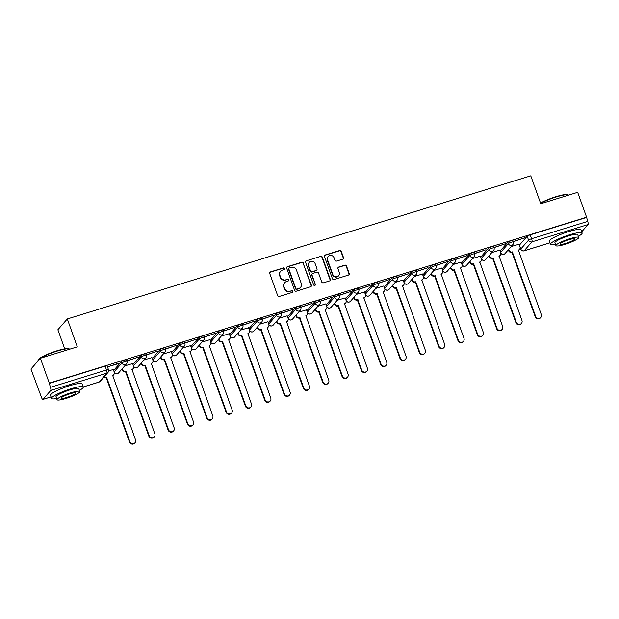 <?xml version="1.0" encoding="UTF-8"?>
<svg xmlns="http://www.w3.org/2000/svg" width="619" height="619" viewBox="0 0 619 619"><rect width="100%" height="100%" fill="white"/><g stroke="black" fill="none" stroke-linecap="round" stroke-linejoin="round"><path stroke-width="0.93" d="M284.585 268.484A0.921 0.882 41.2 0 0 283.432 267.888L270.511 271.88A1.323 1.253 41.2 0 0 269.737 273.482L277.652 295.588A1.323 1.253 41.2 0 0 279.308 296.439L292.222 292.447A0.921 0.882 41.2 0 0 292.764 291.325A0.921 0.882 41.2 0 0 291.611 290.729L289.932 291.247A4.225 4.016 41.2 0 1 284.639 288.516L283.982 286.674A4.225 4.016 41.2 0 1 286.465 281.544L288.137 281.026A0.921 0.882 41.2 0 0 288.678 279.904A0.921 0.882 41.2 0 0 287.518 279.308L285.846 279.827A4.225 4.016 41.2 0 1 280.546 277.095L279.889 275.254A4.225 4.016 41.2 0 1 282.372 270.124L284.044 269.605A0.921 0.882 41.2 0 0 284.585 268.484M284.276 269.497A0.921 0.882 41.2 0 0 283.154 268.205L270.24 272.19A1.323 1.253 41.2 0 0 269.838 272.406M292.454 292.338A0.921 0.882 41.2 0 0 291.332 291.046L289.932 291.247M288.361 280.918A0.921 0.882 41.2 0 0 287.247 279.626L285.846 279.827M342.725 259.191A1.323 1.253 41.2 0 0 343.506 257.589L341.286 251.384A1.323 1.253 41.2 0 0 339.63 250.533L325.284 254.966A1.323 1.253 41.2 0 0 324.503 256.568L332.418 278.666A1.323 1.253 41.2 0 0 334.074 279.525L348.42 275.091A1.323 1.253 41.2 0 0 349.193 273.49L346.516 266A1.323 1.253 41.2 0 0 344.86 265.149L338.717 267.044A1.323 1.253 41.2 0 0 337.943 268.646L339.274 272.36A3.536 3.358 41.2 0 1 335.428 276.716A3.536 3.358 41.2 0 1 332.767 274.372L327.559 259.818A3.536 3.358 41.2 0 1 331.405 255.461A3.536 3.358 41.2 0 1 334.067 257.806L334.933 260.235A1.323 1.253 41.2 0 0 336.589 261.086L342.725 259.191M50.758 390.473L42.974 399.379A2.693 0.72 -107.2 0 1 42.873 399.448A2.693 0.72 -107.2 0 1 41.527 397.506L30.95 369.048L40.382 358.254L77.298 346.857L67.309 318.955L530.777 175.819L540.766 203.721L577.674 192.323L586.588 217.215L49.296 383.146L50.41 387.339L106.522 370.015A2.693 0.426 -19.7 0 1 108.503 369.736L107.118 365.86A2.693 0.426 -19.7 0 0 105.129 366.131L106.522 370.015A2.693 0.72 -107.2 0 1 106.863 373.141L50.758 390.473A2.693 0.72 -107.2 0 0 50.41 387.339M40.382 358.254L49.296 383.146M303.472 263.06A1.323 1.253 41.2 0 0 301.817 262.208L287.471 266.642A1.323 1.253 41.2 0 0 286.698 268.244L294.613 290.35A1.323 1.253 41.2 0 0 296.269 291.201L310.614 286.767A1.323 1.253 41.2 0 0 311.388 285.166L303.202 263.377A1.323 1.253 41.2 0 0 301.546 262.526L287.201 266.951A1.323 1.253 41.2 0 0 286.79 267.168M306.374 260.8L320.719 256.374A1.323 1.253 41.2 0 1 322.375 257.225L330.291 279.324A1.323 1.253 41.2 0 1 329.517 280.933L323.373 282.829A1.323 1.253 41.2 0 1 321.718 281.978L318.514 273.01A1.323 1.253 41.2 0 0 316.858 272.159L312.781 273.412A1.323 1.253 41.2 0 0 312.007 275.022L315.35 284.353A0.921 0.882 41.2 0 1 314.344 285.491A0.921 0.882 41.2 0 1 313.647 284.879L305.6 262.402A1.323 1.253 41.2 0 1 306.374 260.8L320.719 256.374M519.403 245.155L527.179 236.249L528.572 240.133A2.693 0.426 -19.7 0 1 531.597 238.733L587.702 221.409A2.693 0.72 72.8 0 1 588.05 224.542L581.705 231.8M64.709 348.845L57.869 329.749L67.309 318.955M586.588 217.215L587.702 221.409M113.3 369.512L108.65 370.882M107.52 366.982L118.353 363.291M118.469 363.601L107.474 366.866M126.841 361.016L138.199 357.163L126.794 360.9M132.621 363.546L124.682 365.93M146.161 355.051L157.52 351.197L146.123 354.935M151.949 357.581L144.003 359.964M165.482 349.085L176.848 345.232L165.443 348.961M171.27 351.607L163.323 353.998M184.802 343.112L196.169 339.258L184.764 342.996M190.59 345.642L182.651 348.033M204.123 337.146L215.489 333.293L204.084 337.03M209.911 339.676L201.972 342.067M223.451 331.18L234.81 327.327L223.405 331.064M229.231 333.711L221.293 336.094M242.772 325.215L254.13 321.362L242.725 325.099M248.552 327.745L240.613 330.128M262.092 319.249L273.451 315.396L262.046 319.125M267.872 321.772L259.934 324.163M281.413 313.276L292.779 309.423L281.374 313.16M287.201 315.806L279.254 318.197M300.733 307.31L312.1 303.457L300.695 307.194M306.521 309.84L298.575 312.231M320.054 301.345L331.42 297.491L320.015 301.229M325.842 303.875L317.903 306.258M339.374 295.379L350.741 291.526L339.336 295.263M345.162 297.909L337.223 300.292M358.703 289.413L370.061 285.56L358.656 289.29M364.483 291.936L356.544 294.327M378.023 283.44L389.382 279.587L377.977 283.324M383.803 285.97L375.865 288.361M397.344 277.474L408.702 273.621L397.305 277.358M403.131 280.005L395.185 282.396M416.664 271.509L428.031 267.656L416.626 271.393M422.452 274.039L414.506 276.422M435.985 265.543L447.351 261.69L435.946 265.427M441.773 268.073L433.834 270.457M455.305 259.578L466.672 255.724L455.267 259.462M461.093 262.1L453.154 264.491M474.634 253.604L485.992 249.751L474.587 253.488M480.414 256.134L472.475 258.525M493.954 247.639L505.313 243.785L493.908 247.523M499.734 250.169L491.796 252.56M513.275 241.673L524.633 237.82L513.228 241.557M500.075 251.121L507.859 242.222L508.354 243.592A2.693 0.426 -19.7 0 1 511.039 242.315A2.693 0.426 -19.7 0 1 513.36 241.921L512.872 240.543A2.693 0.426 160.3 0 0 510.543 240.938A2.693 0.426 160.3 0 0 507.859 242.222M480.754 257.094L488.538 248.188L489.033 249.565A2.693 0.426 -19.7 0 1 491.71 248.281A2.693 0.426 -19.7 0 1 494.039 247.894L493.552 246.517A2.693 0.426 160.3 0 0 491.223 246.904A2.693 0.426 160.3 0 0 488.538 248.188M461.434 263.06L469.217 254.154L469.713 255.531A2.693 0.426 -19.7 0 1 472.39 254.247A2.693 0.426 -19.7 0 1 474.719 253.86L474.224 252.482A2.693 0.426 160.3 0 0 471.902 252.869A2.693 0.426 160.3 0 0 469.217 254.154M442.113 269.025L449.897 260.119L450.384 261.497A2.693 0.426 -19.7 0 1 453.069 260.212A2.693 0.426 -19.7 0 1 455.398 259.825L454.903 258.448A2.693 0.426 160.3 0 0 452.574 258.835A2.693 0.426 160.3 0 0 449.897 260.119M422.792 274.991L430.576 266.085L431.064 267.462A2.693 0.426 -19.7 0 1 433.749 266.178A2.693 0.426 -19.7 0 1 436.078 265.791L435.583 264.414A2.693 0.426 160.3 0 0 433.254 264.8A2.693 0.426 160.3 0 0 430.576 266.085M403.472 280.956L411.248 272.058L411.743 273.428A2.693 0.426 -19.7 0 1 414.428 272.151A2.693 0.426 -19.7 0 1 416.757 271.756L416.262 270.379A2.693 0.426 160.3 0 0 413.933 270.774A2.693 0.426 160.3 0 0 411.248 272.058M384.151 286.922L391.928 278.024L392.423 279.401A2.693 0.426 -19.7 0 1 395.108 278.117A2.693 0.426 -19.7 0 1 397.429 277.73L396.941 276.353A2.693 0.426 160.3 0 0 394.613 276.739A2.693 0.426 160.3 0 0 391.928 278.024M364.823 292.895L372.607 283.989L373.102 285.367A2.693 0.426 -19.7 0 1 375.779 284.082A2.693 0.426 -19.7 0 1 378.108 283.695L377.621 282.318A2.693 0.426 160.3 0 0 375.292 282.705A2.693 0.426 160.3 0 0 372.607 283.989M345.503 298.861L353.287 289.955L353.782 291.332A2.693 0.426 -19.7 0 1 356.459 290.048A2.693 0.426 -19.7 0 1 358.788 289.661L358.3 288.284A2.693 0.426 160.3 0 0 355.971 288.671A2.693 0.426 160.3 0 0 353.287 289.955M326.182 304.827L333.966 295.921L334.453 297.298A2.693 0.426 -19.7 0 1 337.138 296.014A2.693 0.426 -19.7 0 1 339.467 295.627L338.972 294.249A2.693 0.426 160.3 0 0 336.651 294.636A2.693 0.426 160.3 0 0 333.966 295.921M306.862 310.792L314.645 301.894L315.133 303.264A2.693 0.426 -19.7 0 1 317.818 301.979A2.693 0.426 -19.7 0 1 320.147 301.592L319.652 300.215A2.693 0.426 160.3 0 0 317.323 300.61A2.693 0.426 160.3 0 0 314.645 301.894M287.541 316.758L295.317 307.86L295.812 309.237A2.693 0.426 -19.7 0 1 298.497 307.953A2.693 0.426 -19.7 0 1 300.826 307.558L300.331 306.188A2.693 0.426 160.3 0 0 298.002 306.575A2.693 0.426 160.3 0 0 295.317 307.86M268.22 322.731L275.997 313.825L276.492 315.203A2.693 0.426 -19.7 0 1 279.177 313.918A2.693 0.426 -19.7 0 1 281.506 313.531L281.011 312.154A2.693 0.426 160.3 0 0 278.682 312.541A2.693 0.426 160.3 0 0 275.997 313.825M248.892 328.697L256.676 319.791L257.171 321.168A2.693 0.426 -19.7 0 1 259.856 319.884A2.693 0.426 -19.7 0 1 262.177 319.497L261.69 318.12A2.693 0.426 160.3 0 0 259.361 318.506A2.693 0.426 160.3 0 0 256.676 319.791M229.572 334.662L237.356 325.756L237.851 327.134A2.693 0.426 -19.7 0 1 240.528 325.849A2.693 0.426 -19.7 0 1 242.857 325.462L242.369 324.085A2.693 0.426 160.3 0 0 240.04 324.472A2.693 0.426 160.3 0 0 237.356 325.756M210.251 340.628L218.035 331.73L218.53 333.099A2.693 0.426 -19.7 0 1 221.207 331.815A2.693 0.426 -19.7 0 1 223.536 331.428L223.041 330.051A2.693 0.426 160.3 0 0 220.72 330.445A2.693 0.426 160.3 0 0 218.035 331.73M190.931 346.594L198.714 337.695L199.202 339.073A2.693 0.426 -19.7 0 1 201.887 337.788A2.693 0.426 -19.7 0 1 204.216 337.394L203.721 336.024A2.693 0.426 160.3 0 0 201.392 336.411A2.693 0.426 160.3 0 0 198.714 337.695M171.61 352.567L179.394 343.661L179.881 345.038A2.693 0.426 -19.7 0 1 182.566 343.754A2.693 0.426 -19.7 0 1 184.895 343.367L184.4 341.99A2.693 0.426 160.3 0 0 182.071 342.377A2.693 0.426 160.3 0 0 179.394 343.661M152.289 358.533L160.066 349.627L160.561 351.004A2.693 0.426 -19.7 0 1 163.246 349.72A2.693 0.426 -19.7 0 1 165.575 349.333L165.08 347.955A2.693 0.426 160.3 0 0 162.751 348.342A2.693 0.426 160.3 0 0 160.066 349.627M132.969 364.498L140.745 355.592L141.24 356.97A2.693 0.426 -19.7 0 1 143.925 355.685A2.693 0.426 -19.7 0 1 146.254 355.298L145.759 353.921A2.693 0.426 160.3 0 0 143.43 354.308A2.693 0.426 160.3 0 0 140.745 355.592M113.641 370.464L121.425 361.566L121.92 362.935A2.693 0.426 -19.7 0 1 124.605 361.651A2.693 0.426 -19.7 0 1 126.926 361.264L126.438 359.887A2.693 0.426 160.3 0 0 124.11 360.281A2.693 0.426 160.3 0 0 121.425 361.566M519.055 244.203L511.116 246.594M586.317 217.532L530.212 234.856A2.693 0.426 160.3 0 0 527.179 236.249M49.025 383.463L105.129 366.131M280.6 271.269L280.322 271.586A4.225 4.016 41.2 0 0 279.618 275.571L279.889 275.254M285.568 280.136A4.225 4.016 41.2 0 1 280.275 277.413L279.618 275.571M284.686 282.69L284.415 283.007A4.225 4.016 41.2 0 0 283.703 286.992L283.982 286.674M289.661 291.557A4.225 4.016 41.2 0 1 284.361 288.833L283.703 286.992M311.017 286.558A1.323 1.253 41.2 0 0 311.109 285.483L303.202 263.377M289.421 267.95A0.921 0.882 41.2 0 0 288.88 269.072L295.828 288.469A0.921 0.882 41.2 0 0 296.988 289.065L298.753 288.524A4.225 4.016 41.2 0 0 301.236 283.394L296.486 270.132A4.225 4.016 41.2 0 0 291.185 267.4L289.421 267.95M289.034 268.197L288.764 268.514A0.921 0.882 41.2 0 0 288.609 269.381L288.88 269.072M300.524 287.371L300.254 287.688A4.225 4.016 41.2 0 1 298.474 288.841L296.71 289.382A0.921 0.882 41.2 0 1 295.549 288.787L288.609 269.381M329.919 280.717A1.323 1.253 41.2 0 0 330.02 279.641L322.104 257.543A1.323 1.253 41.2 0 0 320.449 256.684M312.231 273.776L311.953 274.085A1.323 1.253 41.2 0 0 311.728 275.331L315.35 284.353M315.032 285.359A0.921 0.882 41.2 0 0 315.071 284.663M315.179 263.709A3.536 3.358 41.2 0 0 309.268 262.386A3.536 3.358 41.2 0 0 308.68 265.713L310.514 270.843A1.323 1.253 41.2 0 0 312.169 271.695L316.239 270.441A1.323 1.253 41.2 0 0 317.013 268.832L315.179 263.709M309.268 262.386L308.997 262.704A3.536 3.358 41.2 0 0 308.401 266.031L308.68 265.713M316.796 270.077L316.518 270.395A1.323 1.253 41.2 0 1 315.969 270.751L311.891 272.012A1.323 1.253 41.2 0 1 310.235 271.161L308.401 266.031M306.103 261.117A1.323 1.253 41.2 0 0 305.701 261.334M328.155 256.49L327.877 256.8A3.536 3.358 41.2 0 0 327.281 260.135L327.559 259.818M338.678 275.687L338.407 276.004A3.536 3.358 41.2 0 1 332.496 274.681L327.281 260.135M348.822 274.875A1.323 1.253 41.2 0 0 348.923 273.807L346.238 266.309A1.323 1.253 41.2 0 0 344.582 265.458L338.446 267.354A1.323 1.253 41.2 0 0 338.044 267.57M343.127 258.974A1.323 1.253 41.2 0 0 343.228 257.899L341.007 251.701A1.323 1.253 41.2 0 0 339.351 250.85L325.006 255.276A1.323 1.253 41.2 0 0 324.604 255.492M104.162 376.801A2.693 2.561 41.2 0 0 106.576 377.242L129.835 441.61A3.095 2.94 41.2 0 0 135.012 442.771A3.095 2.94 41.2 0 0 135.53 439.854L112.65 375.369A2.693 2.561 41.2 0 0 114.229 372.104L113.285 369.458M113.78 374.634L113.424 375.044A2.693 2.561 -138.8 0 1 112.557 375.679M135.012 442.771L134.656 443.181A3.095 2.94 -138.8 0 1 129.472 442.02L106.22 377.652A2.693 2.561 -138.8 0 1 103.806 377.211M106.406 377.598L106.762 377.188M122.237 368.731L122.531 369.535A2.693 2.561 41.2 0 0 125.905 371.276L149.156 435.644A3.095 2.94 41.2 0 0 154.332 436.805A3.095 2.94 41.2 0 0 154.851 433.888L131.971 369.404A2.693 2.561 41.2 0 0 133.549 366.139L132.605 363.485M133.1 368.669L132.745 369.079A2.693 2.561 -138.8 0 1 131.878 369.713M154.332 436.805L153.976 437.207A3.095 2.94 -138.8 0 1 148.8 436.055L125.541 371.686A2.693 2.561 -138.8 0 1 122.167 369.945L122.531 369.535M121.881 369.141L122.167 369.945M125.727 371.624L126.09 371.222M141.558 362.765L141.852 363.57A2.693 2.561 41.2 0 0 145.225 365.311L168.476 429.679A3.095 2.94 41.2 0 0 173.653 430.832A3.095 2.94 41.2 0 0 174.171 427.915L151.291 363.438A2.693 2.561 41.2 0 0 152.87 360.165L151.926 357.519M152.421 362.703L152.065 363.113A2.693 2.561 -138.8 0 1 151.198 363.748M173.653 430.832L173.297 431.242A3.095 2.94 -138.8 0 1 168.12 430.089L144.861 365.721A2.693 2.561 -138.8 0 1 141.496 363.98L141.852 363.57M141.202 363.175L141.496 363.98M145.047 365.659L145.411 365.249M38.107 360.173L38.347 359.67A16.411 2.584 -19.7 0 1 57.103 350.756A16.411 2.584 -19.7 0 1 68.864 348.745L69.374 348.977A16.821 2.646 160.3 0 0 57.319 351.035A16.821 2.646 160.3 0 0 38.107 360.173A16.821 2.646 160.3 0 0 38.045 360.637L38.123 360.846M79.425 390.396A16.821 2.646 160.3 0 0 83.24 387.076A16.821 2.646 160.3 0 0 70.845 388.817A16.821 2.646 160.3 0 0 51.57 398.419A16.821 2.646 160.3 0 0 56.623 398.559M83.24 387.076L82.118 383.95A16.821 2.646 160.3 0 0 69.723 385.691A16.821 2.646 160.3 0 0 50.456 395.293L51.57 398.419M57.033 399.712L56.004 396.833A12.109 1.903 -19.7 0 1 69.885 389.916A12.109 1.903 -19.7 0 1 78.806 388.67L79.836 391.548A12.109 1.903 160.3 0 0 70.914 392.794A12.109 1.903 160.3 0 0 57.033 399.712A12.109 1.903 160.3 0 0 65.962 398.458A12.109 1.903 160.3 0 0 79.836 391.548M70.032 393.8A7.807 1.23 160.3 0 0 61.088 398.257A7.807 1.23 160.3 0 0 66.844 397.452A7.807 1.23 160.3 0 0 75.781 392.995A7.807 1.23 160.3 0 0 70.032 393.8M540.526 203.032A16.411 2.584 -19.7 0 1 556.001 196.68A16.411 2.584 -19.7 0 1 567.762 194.668L568.265 194.9A16.821 2.646 160.3 0 0 556.218 196.958A16.821 2.646 160.3 0 0 540.627 203.326M578.324 236.319A16.821 2.646 160.3 0 0 582.139 233.007A16.821 2.646 160.3 0 0 569.743 234.74A16.821 2.646 160.3 0 0 550.469 244.343A16.821 2.646 160.3 0 0 555.522 244.482M582.139 233.007L581.017 229.881A16.821 2.646 160.3 0 0 568.621 231.614A16.821 2.646 160.3 0 0 549.347 241.217L550.469 244.343M555.932 245.635L554.903 242.756A12.109 1.903 -19.7 0 1 568.776 235.839A12.109 1.903 -19.7 0 1 577.705 234.593L578.734 237.472A12.109 1.903 160.3 0 0 569.813 238.717A12.109 1.903 160.3 0 0 555.932 245.635A12.109 1.903 160.3 0 0 564.861 244.381A12.109 1.903 160.3 0 0 578.734 237.472M568.931 239.723A7.807 1.23 160.3 0 0 559.986 244.18A7.807 1.23 160.3 0 0 565.735 243.375A7.807 1.23 160.3 0 0 574.68 238.919A7.807 1.23 160.3 0 0 568.931 239.723M160.878 356.799L161.172 357.604A2.693 2.561 41.2 0 0 164.546 359.345L187.797 423.713A3.095 2.94 41.2 0 0 192.973 424.866A3.095 2.94 41.2 0 0 193.499 421.949L170.612 357.465A2.693 2.561 41.2 0 0 172.198 354.2L171.246 351.553M171.742 356.737L171.386 357.148A2.693 2.561 -138.8 0 1 170.519 357.782M192.973 424.866L192.617 425.276A3.095 2.94 -138.8 0 1 187.441 424.123L164.19 359.747A2.693 2.561 -138.8 0 1 160.816 358.014L161.172 357.604M160.522 357.202L160.816 358.014M164.375 359.693L164.731 359.283M180.206 350.826L180.493 351.638A2.693 2.561 41.2 0 0 183.866 353.372L207.117 417.74A3.095 2.94 41.2 0 0 212.302 418.901A3.095 2.94 41.2 0 0 212.82 415.983L189.932 351.499A2.693 2.561 41.2 0 0 191.519 348.234L190.567 345.588M191.062 350.772L190.706 351.182A2.693 2.561 -138.8 0 1 189.84 351.809M212.302 418.901L211.938 419.311A3.095 2.94 -138.8 0 1 206.761 418.15L183.51 353.782A2.693 2.561 -138.8 0 1 180.137 352.049L180.493 351.638M179.843 351.236L180.137 352.049M183.696 353.728L184.052 353.317M199.527 344.86L199.813 345.673A2.693 2.561 41.2 0 0 203.187 347.406L226.438 411.774A3.095 2.94 41.2 0 0 231.622 412.935A3.095 2.94 41.2 0 0 232.14 410.018L209.261 345.534A2.693 2.561 41.2 0 0 210.839 342.268L209.887 339.622M210.39 344.798L210.027 345.209A2.693 2.561 -138.8 0 1 209.16 345.843M231.622 412.935L231.266 413.345A3.095 2.94 -138.8 0 1 226.082 412.184L202.831 347.816A2.693 2.561 -138.8 0 1 199.457 346.083L199.813 345.673M199.171 345.27L199.457 346.083M203.017 347.762L203.372 347.352M218.847 338.895L219.134 339.707A2.693 2.561 41.2 0 0 222.507 341.44L245.766 405.809A3.095 2.94 41.2 0 0 250.943 406.969A3.095 2.94 41.2 0 0 251.461 404.052L228.581 339.568A2.693 2.561 41.2 0 0 230.16 336.303L229.208 333.649M229.711 338.833L229.355 339.243A2.693 2.561 -138.8 0 1 228.481 339.877M250.943 406.969L250.587 407.372A3.095 2.94 -138.8 0 1 245.403 406.219L222.151 341.85A2.693 2.561 -138.8 0 1 218.778 340.11L219.134 339.707M218.492 339.305L218.778 340.11M222.337 341.789L222.693 341.386M238.168 332.929L238.462 333.734A2.693 2.561 41.2 0 0 241.828 335.475L265.087 399.843A3.095 2.94 41.2 0 0 270.263 400.996A3.095 2.94 41.2 0 0 270.782 398.079L247.902 333.602A2.693 2.561 41.2 0 0 249.48 330.329L248.536 327.683M249.031 332.867L248.676 333.277A2.693 2.561 -138.8 0 1 247.809 333.912M270.263 400.996L269.907 401.406A3.095 2.94 -138.8 0 1 264.731 400.253L241.472 335.885A2.693 2.561 -138.8 0 1 238.098 334.144L238.462 333.734M237.812 333.339L238.098 334.144M241.658 335.823L242.014 335.413M257.489 326.964L257.783 327.768A2.693 2.561 41.2 0 0 261.156 329.509L284.407 393.877A3.095 2.94 41.2 0 0 289.584 395.03A3.095 2.94 41.2 0 0 290.102 392.113L267.222 327.629A2.693 2.561 41.2 0 0 268.801 324.364L267.857 321.718M268.352 326.902L267.996 327.312A2.693 2.561 -138.8 0 1 267.129 327.946M289.584 395.03L289.228 395.44A3.095 2.94 -138.8 0 1 284.051 394.288L260.792 329.912A2.693 2.561 -138.8 0 1 257.419 328.178L257.783 327.768M257.133 327.366L257.419 328.178M260.978 329.857L261.342 329.447M276.809 320.99L277.103 321.803A2.693 2.561 41.2 0 0 280.477 323.536L303.728 387.904A3.095 2.94 41.2 0 0 308.904 389.065A3.095 2.94 41.2 0 0 309.423 386.148L286.543 321.663A2.693 2.561 41.2 0 0 288.121 318.398L287.177 315.752M287.673 320.936L287.317 321.346A2.693 2.561 -138.8 0 1 286.45 321.973M308.904 389.065L308.548 389.475A3.095 2.94 -138.8 0 1 303.372 388.314L280.121 323.946A2.693 2.561 -138.8 0 1 276.747 322.213L277.103 321.803M276.453 321.4L276.747 322.213M280.306 323.892L280.662 323.482M296.137 315.025L296.424 315.837A2.693 2.561 41.2 0 0 299.797 317.57L323.048 381.938A3.095 2.94 41.2 0 0 328.232 383.099A3.095 2.94 41.2 0 0 328.751 380.182L305.863 315.698A2.693 2.561 41.2 0 0 307.45 312.433L306.498 309.786M306.993 314.963L306.637 315.373A2.693 2.561 -138.8 0 1 305.771 316.007M328.232 383.099L327.869 383.509A3.095 2.94 -138.8 0 1 322.692 382.349L299.441 317.98A2.693 2.561 -138.8 0 1 296.068 316.247L296.424 315.837M295.774 315.435L296.068 316.247M299.627 317.926L299.983 317.516M315.458 309.059L315.744 309.871A2.693 2.561 41.2 0 0 319.118 311.605L342.369 375.973A3.095 2.94 41.2 0 0 347.553 377.133A3.095 2.94 41.2 0 0 348.071 374.216L325.184 309.732A2.693 2.561 41.2 0 0 326.77 306.467L325.818 303.813M326.314 308.997L325.958 309.407A2.693 2.561 -138.8 0 1 325.091 310.042M347.553 377.133L347.189 377.536A3.095 2.94 -138.8 0 1 342.013 376.383L318.762 312.015A2.693 2.561 -138.8 0 1 315.388 310.274L315.744 309.871M315.094 309.469L315.388 310.274M318.947 311.953L319.303 311.55M334.778 303.093L335.065 303.898A2.693 2.561 41.2 0 0 338.438 305.639L361.697 370.007A3.095 2.94 41.2 0 0 366.874 371.16A3.095 2.94 41.2 0 0 367.392 368.243L344.512 303.767A2.693 2.561 41.2 0 0 346.091 300.494L345.139 297.847M345.642 303.031L345.278 303.442A2.693 2.561 -138.8 0 1 344.412 304.076M366.874 371.16L366.518 371.57A3.095 2.94 -138.8 0 1 361.334 370.417L338.082 306.049A2.693 2.561 -138.8 0 1 334.709 304.308L335.065 303.898M334.422 303.503L334.709 304.308M338.268 305.987L338.624 305.577M354.099 297.128L354.385 297.932A2.693 2.561 41.2 0 0 357.759 299.673L381.018 364.042A3.095 2.94 41.2 0 0 386.194 365.195A3.095 2.94 41.2 0 0 386.713 362.277L363.833 297.793A2.693 2.561 41.2 0 0 365.411 294.528L364.467 291.882M364.962 297.066L364.606 297.476A2.693 2.561 -138.8 0 1 363.732 298.11M386.194 365.195L385.838 365.605A3.095 2.94 -138.8 0 1 380.654 364.452L357.403 300.083A2.693 2.561 -138.8 0 1 354.029 298.343L354.385 297.932M353.743 297.53L354.029 298.343M357.589 300.022L357.944 299.611M373.419 291.154L373.714 291.967A2.693 2.561 41.2 0 0 377.079 293.7L400.338 358.068A3.095 2.94 41.2 0 0 405.515 359.229A3.095 2.94 41.2 0 0 406.033 356.312L383.153 291.828A2.693 2.561 41.2 0 0 384.732 288.562L383.788 285.916M384.283 291.1L383.927 291.51A2.693 2.561 -138.8 0 1 383.06 292.137M405.515 359.229L405.159 359.639A3.095 2.94 -138.8 0 1 399.982 358.478L376.723 294.11A2.693 2.561 -138.8 0 1 373.35 292.377L373.714 291.967M373.064 291.564L373.35 292.377M376.909 294.056L377.273 293.646M392.74 285.189L393.034 286.001A2.693 2.561 41.2 0 0 396.408 287.734L419.659 352.103A3.095 2.94 41.2 0 0 424.835 353.263A3.095 2.94 41.2 0 0 425.354 350.346L402.474 285.862A2.693 2.561 41.2 0 0 404.052 282.597L403.108 279.95M403.603 285.135L403.248 285.537A2.693 2.561 -138.8 0 1 402.381 286.171M424.835 353.263L424.479 353.673A3.095 2.94 -138.8 0 1 419.303 352.513L396.044 288.144A2.693 2.561 -138.8 0 1 392.67 286.411L393.034 286.001M392.384 285.599L392.67 286.411M396.23 288.09L396.593 287.68M412.061 279.223L412.355 280.036A2.693 2.561 41.2 0 0 415.728 281.769L438.979 346.137A3.095 2.94 41.2 0 0 444.156 347.298A3.095 2.94 41.2 0 0 444.674 344.381L421.794 279.896A2.693 2.561 41.2 0 0 423.381 276.631L422.429 273.977M422.924 279.161L422.568 279.571A2.693 2.561 -138.8 0 1 421.701 280.206M444.156 347.298L443.8 347.7A3.095 2.94 -138.8 0 1 438.623 346.547L415.372 282.179A2.693 2.561 -138.8 0 1 411.999 280.438L412.355 280.036M411.705 279.633L411.999 280.438M415.558 282.125L415.914 281.715M431.389 273.258L431.675 274.062A2.693 2.561 41.2 0 0 435.049 275.803L458.3 340.171A3.095 2.94 41.2 0 0 463.484 341.324A3.095 2.94 41.2 0 0 464.002 338.415L441.115 273.931A2.693 2.561 41.2 0 0 442.701 270.658L441.749 268.012M442.245 273.196L441.889 273.606A2.693 2.561 -138.8 0 1 441.022 274.24M463.484 341.324L463.12 341.734A3.095 2.94 -138.8 0 1 457.944 340.582L434.693 276.213A2.693 2.561 -138.8 0 1 431.319 274.472L431.675 274.062M431.025 273.668L431.319 274.472M434.878 276.151L435.234 275.741M450.709 267.292L450.996 268.097A2.693 2.561 41.2 0 0 454.369 269.838L477.62 334.206A3.095 2.94 41.2 0 0 482.805 335.359A3.095 2.94 41.2 0 0 483.323 332.442L460.435 267.957A2.693 2.561 41.2 0 0 462.022 264.692L461.07 262.046M461.573 267.23L461.209 267.64A2.693 2.561 -138.8 0 1 460.343 268.275M482.805 335.359L482.449 335.769A3.095 2.94 -138.8 0 1 477.264 334.616L454.013 270.248A2.693 2.561 -138.8 0 1 450.64 268.507L450.996 268.097M450.353 267.694L450.64 268.507M454.199 270.186L454.555 269.776M470.03 261.319L470.316 262.131A2.693 2.561 41.2 0 0 473.69 263.864L496.949 328.24A3.095 2.94 41.2 0 0 502.125 329.393A3.095 2.94 41.2 0 0 502.643 326.476L479.764 261.992A2.693 2.561 41.2 0 0 481.342 258.727L480.39 256.08M480.893 261.264L480.53 261.675A2.693 2.561 -138.8 0 1 479.663 262.301M502.125 329.393L501.769 329.803A3.095 2.94 -138.8 0 1 496.585 328.643L473.334 264.274A2.693 2.561 -138.8 0 1 469.96 262.541L470.316 262.131M469.674 261.729L469.96 262.541M473.52 264.22L473.875 263.81M489.35 255.353L489.637 256.165A2.693 2.561 41.2 0 0 493.01 257.899L516.269 322.267A3.095 2.94 41.2 0 0 521.446 323.428A3.095 2.94 41.2 0 0 521.964 320.51L499.084 256.026A2.693 2.561 41.2 0 0 500.663 252.761L499.719 250.115M500.214 255.299L499.858 255.701A2.693 2.561 -138.8 0 1 498.991 256.336M521.446 323.428L521.09 323.838A3.095 2.94 -138.8 0 1 515.906 322.677L492.654 258.309A2.693 2.561 -138.8 0 1 489.281 256.576L489.637 256.165M488.995 255.763L489.281 256.576M492.84 258.255L493.196 257.844M508.671 249.387L508.965 250.2A2.693 2.561 41.2 0 0 512.339 251.933L535.59 316.301A3.095 2.94 41.2 0 0 540.766 317.462A3.095 2.94 41.2 0 0 541.285 314.545L518.405 250.061A2.693 2.561 41.2 0 0 519.983 246.795L519.039 244.141M519.534 249.325L519.179 249.736A2.693 2.561 -138.8 0 1 518.312 250.37M540.766 317.462L540.41 317.864A3.095 2.94 -138.8 0 1 535.234 316.711L511.975 252.343A2.693 2.561 -138.8 0 1 508.601 250.602L508.965 250.2M508.315 249.797L508.601 250.602M512.161 252.289L512.524 251.879M520.03 246.935L520.788 249.039L528.572 240.133A2.693 2.561 -138.8 0 0 531.945 241.867L524.161 250.772L549.92 242.818M588.05 224.542L531.945 241.867A2.693 0.72 -107.2 0 0 531.597 238.733L530.212 234.856M83.194 386.96L99.079 382.055L106.863 373.141A2.693 2.561 41.2 0 0 107.992 372.414A2.693 2.693 0 0 0 108.503 369.736M42.974 399.379L51.029 396.895M500.57 252.498L508.354 243.592A2.693 2.561 -138.8 0 0 512.857 244.598A2.693 2.693 0 0 0 513.36 241.921M481.249 258.463L489.033 249.565A2.693 2.561 -138.8 0 0 493.536 250.571A2.693 2.693 0 0 0 494.039 247.894M461.929 264.437L469.713 255.531A2.693 2.561 -138.8 0 0 474.216 256.537A2.693 2.693 0 0 0 474.719 253.86M442.608 270.402L450.384 261.497A2.693 2.561 -138.8 0 0 454.888 262.502A2.693 2.693 0 0 0 455.398 259.825M423.28 276.368L431.064 267.462A2.693 2.561 -138.8 0 0 435.567 268.468A2.693 2.693 0 0 0 436.078 265.791M403.959 282.334L411.743 273.428A2.693 2.561 -138.8 0 0 416.247 274.434A2.693 2.693 0 0 0 416.757 271.756M384.639 288.299L392.423 279.401A2.693 2.561 -138.8 0 0 396.926 280.407A2.693 2.693 0 0 0 397.429 277.73M365.318 294.273L373.102 285.367A2.693 2.561 -138.8 0 0 377.605 286.373A2.693 2.693 0 0 0 378.108 283.695M345.998 300.238L353.782 291.332A2.693 2.561 -138.8 0 0 358.285 292.338A2.693 2.693 0 0 0 358.788 289.661M326.677 306.204L334.453 297.298A2.693 2.561 -138.8 0 0 338.957 298.304A2.693 2.693 0 0 0 339.467 295.627M307.357 312.169L315.133 303.264A2.693 2.561 -138.8 0 0 319.636 304.269A2.693 2.693 0 0 0 320.147 301.592M288.028 318.135L295.812 309.237A2.693 2.561 -138.8 0 0 300.316 310.243A2.693 2.693 0 0 0 300.826 307.558M268.708 324.108L276.492 315.203A2.693 2.561 -138.8 0 0 280.995 316.208A2.693 2.693 0 0 0 281.506 313.531M249.387 330.074L257.171 321.168A2.693 2.561 -138.8 0 0 261.675 322.174A2.693 2.693 0 0 0 262.177 319.497M230.067 336.04L237.851 327.134A2.693 2.561 -138.8 0 0 242.354 328.14A2.693 2.693 0 0 0 242.857 325.462M210.746 342.005L218.53 333.099A2.693 2.561 -138.8 0 0 223.033 334.105A2.693 2.693 0 0 0 223.536 331.428M191.426 347.971L199.202 339.073A2.693 2.561 -138.8 0 0 203.705 340.079A2.693 2.693 0 0 0 204.216 337.394M172.105 353.944L179.881 345.038A2.693 2.561 -138.8 0 0 184.385 346.044A2.693 2.693 0 0 0 184.895 343.367M152.777 359.91L160.561 351.004A2.693 2.561 -138.8 0 0 165.064 352.01A2.693 2.693 0 0 0 165.575 349.333M133.456 365.875L141.24 356.97A2.693 2.561 -138.8 0 0 145.744 357.975A2.693 2.693 0 0 0 146.254 355.298M114.136 371.841L121.92 362.935A2.693 2.561 -138.8 0 0 126.423 363.941A2.693 2.693 0 0 0 126.926 361.264M126.423 363.941L118.639 372.855A2.693 2.561 -138.8 0 1 117.509 373.582A2.693 2.561 41.2 0 1 114.19 371.988M145.744 357.975L137.96 366.881A2.693 2.561 -138.8 0 1 136.83 367.616A2.693 2.561 41.2 0 1 133.511 366.015M165.064 352.01L157.28 360.916A2.693 2.561 -138.8 0 1 156.15 361.651A2.693 2.561 41.2 0 1 152.831 360.049M184.385 346.044L176.601 354.95A2.693 2.561 -138.8 0 1 175.471 355.677A2.693 2.561 41.2 0 1 172.152 354.083M203.705 340.079L195.921 348.984A2.693 2.561 -138.8 0 1 194.792 349.712A2.693 2.561 41.2 0 1 191.472 348.118M223.033 334.105L215.242 343.019A2.693 2.561 -138.8 0 1 214.112 343.746A2.693 2.561 41.2 0 1 210.793 342.152M242.354 328.14L234.57 337.046A2.693 2.561 -138.8 0 1 233.44 337.781A2.693 2.561 41.2 0 1 230.121 336.179M261.675 322.174L253.891 331.08A2.693 2.561 -138.8 0 1 252.761 331.815A2.693 2.561 41.2 0 1 249.442 330.213M280.995 316.208L273.211 325.114A2.693 2.561 -138.8 0 1 272.081 325.842A2.693 2.561 41.2 0 1 268.762 324.248M300.316 310.243L292.532 319.149A2.693 2.561 -138.8 0 1 291.402 319.876A2.693 2.561 41.2 0 1 288.083 318.282M319.636 304.269L311.852 313.183A2.693 2.561 -138.8 0 1 310.723 313.91A2.693 2.561 41.2 0 1 307.403 312.316M338.957 298.304L331.173 307.21A2.693 2.561 -138.8 0 1 330.043 307.945A2.693 2.561 41.2 0 1 326.724 306.343M358.285 292.338L350.493 301.244A2.693 2.561 -138.8 0 1 349.364 301.979A2.693 2.561 41.2 0 1 346.052 300.377M377.605 286.373L369.822 295.278A2.693 2.561 -138.8 0 1 368.692 296.006A2.693 2.561 41.2 0 1 365.372 294.412M396.926 280.407L389.142 289.313A2.693 2.561 -138.8 0 1 388.012 290.04A2.693 2.561 41.2 0 1 384.693 288.446M416.247 274.434L408.463 283.347A2.693 2.561 -138.8 0 1 407.333 284.075A2.693 2.561 41.2 0 1 404.014 282.481M435.567 268.468L427.783 277.374A2.693 2.561 -138.8 0 1 426.653 278.109A2.693 2.561 41.2 0 1 423.334 276.507M454.888 262.502L447.104 271.408A2.693 2.561 -138.8 0 1 445.974 272.143A2.693 2.561 41.2 0 1 442.655 270.542M474.216 256.537L466.424 265.443A2.693 2.561 -138.8 0 1 465.295 266.178A2.693 2.561 41.2 0 1 461.975 264.576M493.536 250.571L485.753 259.477A2.693 2.561 -138.8 0 1 484.615 260.204A2.693 2.561 41.2 0 1 481.303 258.61M512.857 244.598L505.073 253.511A2.693 2.561 -138.8 0 1 503.943 254.239A2.693 2.561 41.2 0 1 500.624 252.645M520.138 247.53L520.726 249.178A2.693 0.426 -19.7 0 1 520.788 249.039A2.693 2.561 -138.8 0 0 524.161 250.772A2.693 0.72 72.8 0 1 524.053 250.842A2.693 0.72 72.8 0 1 523.914 250.834M83.209 386.991L98.978 382.124A2.693 2.693 0 0 0 100.208 381.319A2.693 2.561 41.2 0 1 99.079 382.055A2.693 0.72 72.8 0 1 98.978 382.124A2.693 0.72 72.8 0 1 98.854 382.124M106.22 377.652L106.576 377.242M129.472 442.02L129.835 441.61M125.541 371.686L125.905 371.276M148.8 436.055L149.156 435.644M144.861 365.721L145.225 365.311M168.12 430.089L168.476 429.679M164.19 359.747L164.546 359.345M187.441 424.123L187.797 423.713M183.51 353.782L183.866 353.372M206.761 418.15L207.117 417.74M202.831 347.816L203.187 347.406M226.082 412.184L226.438 411.774M222.151 341.85L222.507 341.44M245.403 406.219L245.766 405.809M241.472 335.885L241.828 335.475M264.731 400.253L265.087 399.843M260.792 329.912L261.156 329.509M284.051 394.288L284.407 393.877M280.121 323.946L280.477 323.536M303.372 388.314L303.728 387.904M299.441 317.98L299.797 317.57M322.692 382.349L323.048 381.938M318.762 312.015L319.118 311.605M342.013 376.383L342.369 375.973M338.082 306.049L338.438 305.639M361.334 370.417L361.697 370.007M357.403 300.083L357.759 299.673M380.654 364.452L381.018 364.042M376.723 294.11L377.079 293.7M399.982 358.478L400.338 358.068M396.044 288.144L396.408 287.734M419.303 352.513L419.659 352.103M415.372 282.179L415.728 281.769M438.623 346.547L438.979 346.137M434.693 276.213L435.049 275.803M457.944 340.582L458.3 340.171M454.013 270.248L454.369 269.838M477.264 334.616L477.62 334.206M473.334 264.274L473.69 263.864M496.585 328.643L496.949 328.24M492.654 258.309L493.01 257.899M515.906 322.677L516.269 322.267M511.975 252.343L512.339 251.933M535.234 316.711L535.59 316.301M114.345 372.53A2.693 2.693 0 0 0 118.639 372.855M133.665 366.564A2.693 2.693 0 0 0 137.96 366.881M152.986 360.598A2.693 2.693 0 0 0 157.28 360.916M172.306 354.633A2.693 2.693 0 0 0 176.601 354.95M191.635 348.667A2.693 2.693 0 0 0 195.921 348.984M210.955 342.694A2.693 2.693 0 0 0 215.242 343.019M230.276 336.728A2.693 2.693 0 0 0 234.57 337.046M249.596 330.763A2.693 2.693 0 0 0 253.891 331.08M268.917 324.797A2.693 2.693 0 0 0 273.211 325.114M288.237 318.831A2.693 2.693 0 0 0 292.532 319.149M307.558 312.858A2.693 2.693 0 0 0 311.852 313.183M326.886 306.892A2.693 2.693 0 0 0 331.173 307.21M346.207 300.927A2.693 2.693 0 0 0 350.493 301.244M365.527 294.961A2.693 2.693 0 0 0 369.822 295.278M384.848 288.996A2.693 2.693 0 0 0 389.142 289.313M404.168 283.022A2.693 2.693 0 0 0 408.463 283.347M423.489 277.057A2.693 2.693 0 0 0 427.783 277.374M442.817 271.091A2.693 2.693 0 0 0 447.104 271.408M462.138 265.125A2.693 2.693 0 0 0 466.424 265.443M481.458 259.16A2.693 2.693 0 0 0 485.753 259.477M500.779 253.186A2.693 2.693 0 0 0 505.073 253.511M520.726 249.178A2.693 2.693 0 0 0 524.053 250.842L549.935 242.849M42.873 399.448L51.037 396.926M100.208 381.319L107.992 372.414"/></g></svg>
